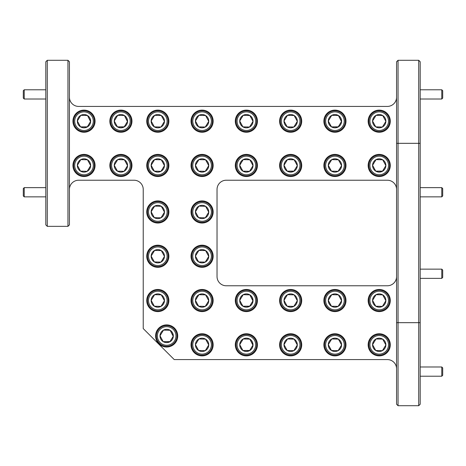 <?xml version="1.0" encoding="UTF-8"?>
<svg xmlns="http://www.w3.org/2000/svg" width="466" height="466" viewBox="0 0 466 466"><rect width="100%" height="100%" fill="white"/><g stroke="black" fill="none" stroke-linecap="round" stroke-linejoin="round"><path stroke-width="0.7" d="M441.78 366.987L442.7 367.913L442.7 375.293L441.78 376.213L441.78 366.987L420.192 366.987M441.78 89.787L442.7 90.707L442.7 98.087L441.78 99.013L441.78 89.787L420.192 89.787M441.78 187.635L442.7 188.561L442.7 195.941L441.78 196.862L441.78 187.635L420.192 187.635M441.78 269.138L442.7 270.059L442.7 277.439L441.78 278.365L441.78 269.138L420.192 269.138M23.3 195.941L23.3 188.561L24.22 187.635L24.22 196.862L23.3 195.941M23.3 98.087L23.3 90.707L24.22 89.787L24.22 99.013L23.3 98.087M76.069 116.331A9.297 9.297 0 0 0 79.156 129.117A9.297 9.297 0 0 0 91.936 126.036A9.297 9.297 0 0 0 88.855 113.25A9.297 9.297 0 0 0 76.069 116.331M92.821 126.571A10.334 10.334 0 0 1 78.614 129.997A10.334 10.334 0 0 1 75.189 115.795A10.334 10.334 0 0 1 89.396 112.37A10.334 10.334 0 0 1 92.821 126.571M78.323 117.712A6.658 6.658 0 0 0 87.189 127.032A6.658 6.658 0 0 0 87.48 115.504A6.658 6.658 0 0 0 78.323 117.712M79.086 118.178L77.35 121.014L80.531 126.863L87.189 127.032L90.66 121.352L87.48 115.504L80.822 115.335L79.086 118.178M90.538 121.556L87.48 115.504L80.822 115.335L77.35 121.014L80.531 126.863L87.311 126.828M282.722 116.331A9.297 9.297 0 0 0 285.804 129.117A9.297 9.297 0 0 0 298.59 126.036A9.297 9.297 0 0 0 295.508 113.25A9.297 9.297 0 0 0 282.722 116.331M299.469 126.571A10.334 10.334 0 0 1 285.268 129.997A10.334 10.334 0 0 1 281.843 115.795A10.334 10.334 0 0 1 296.044 112.37A10.334 10.334 0 0 1 299.469 126.571M284.976 117.712A6.658 6.658 0 0 0 293.836 127.032A6.658 6.658 0 0 0 294.128 115.504A6.658 6.658 0 0 0 284.976 117.712M285.734 118.178L283.998 121.014L287.184 126.863L293.836 127.032L297.314 121.352L294.128 115.504L287.475 115.335L285.734 118.178M287.423 126.869L293.836 127.032L297.314 121.352L294.128 115.504L287.475 115.335L283.998 121.014L287.184 126.863M327.004 116.331A9.297 9.297 0 0 0 330.085 129.117A9.297 9.297 0 0 0 342.871 126.036A9.297 9.297 0 0 0 339.79 113.25A9.297 9.297 0 0 0 327.004 116.331M343.751 126.571A10.334 10.334 0 0 1 329.549 129.997A10.334 10.334 0 0 1 326.124 115.795A10.334 10.334 0 0 1 340.326 112.37A10.334 10.334 0 0 1 343.751 126.571M329.258 117.712A6.658 6.658 0 0 0 338.118 127.032A6.658 6.658 0 0 0 338.409 115.504A6.658 6.658 0 0 0 329.258 117.712M330.021 118.178L328.28 121.014L331.466 126.863L338.118 127.032L341.595 121.352L338.409 115.504L331.757 115.335L330.021 118.178M341.467 121.556L338.409 115.504L331.757 115.335L328.28 121.014L331.466 126.863L338.246 126.828M158.731 331.11A9.297 9.297 0 0 0 161.813 343.896A9.297 9.297 0 0 0 174.599 340.809A9.297 9.297 0 0 0 171.517 328.029A9.297 9.297 0 0 0 158.731 331.11M175.478 341.351A10.334 10.334 0 0 1 161.277 344.776A10.334 10.334 0 0 1 157.852 330.569A10.334 10.334 0 0 1 172.053 327.144A10.334 10.334 0 0 1 175.478 341.351M160.986 332.485A6.658 6.658 0 0 0 169.845 341.811A6.658 6.658 0 0 0 170.137 330.283A6.658 6.658 0 0 0 160.986 332.485M161.743 332.951L160.007 335.794L163.193 341.642L169.845 341.811L173.323 336.126L170.137 330.283L163.484 330.114L161.743 332.951M160.123 336.003L163.193 341.642M163.432 341.648L169.974 341.607M173.195 336.336L170.137 330.283L163.484 330.114L160.007 335.794M194.159 339.964A9.297 9.297 0 0 0 197.24 352.75A9.297 9.297 0 0 0 210.026 349.669A9.297 9.297 0 0 0 206.939 336.883A9.297 9.297 0 0 0 194.159 339.964M210.906 350.205A10.334 10.334 0 0 1 196.699 353.63A10.334 10.334 0 0 1 193.274 339.429A10.334 10.334 0 0 1 207.481 336.003A10.334 10.334 0 0 1 210.906 350.205M196.413 341.345A6.658 6.658 0 0 0 205.273 350.665A6.658 6.658 0 0 0 205.564 339.137A6.658 6.658 0 0 0 196.413 341.345M197.17 341.811L195.435 344.648L198.615 350.496L205.273 350.665L208.745 344.986L205.564 339.137L198.906 338.968L197.17 341.811M198.854 350.502L205.273 350.665L208.745 344.986L205.564 339.137L198.906 338.968L195.435 344.648L198.615 350.496M371.286 339.964A9.297 9.297 0 0 0 374.367 352.75A9.297 9.297 0 0 0 387.153 349.669A9.297 9.297 0 0 0 384.071 336.883A9.297 9.297 0 0 0 371.286 339.964M388.032 350.205A10.334 10.334 0 0 1 373.831 353.63A10.334 10.334 0 0 1 370.406 339.429A10.334 10.334 0 0 1 384.607 336.003A10.334 10.334 0 0 1 388.032 350.205M373.54 341.345A6.658 6.658 0 0 0 382.4 350.665A6.658 6.658 0 0 0 382.691 339.137A6.658 6.658 0 0 0 373.54 341.345M374.303 341.811L372.567 344.648L375.747 350.496L382.4 350.665L385.877 344.986L382.691 339.137L376.039 338.968L374.303 341.811M375.986 350.502L382.4 350.665L385.877 344.986L382.691 339.137L376.039 338.968L372.567 344.648L375.747 350.496M327.004 339.964A9.297 9.297 0 0 0 330.085 352.75A9.297 9.297 0 0 0 342.871 349.669A9.297 9.297 0 0 0 339.79 336.883A9.297 9.297 0 0 0 327.004 339.964M343.751 350.205A10.334 10.334 0 0 1 329.549 353.63A10.334 10.334 0 0 1 326.124 339.429A10.334 10.334 0 0 1 340.326 336.003A10.334 10.334 0 0 1 343.751 350.205M329.258 341.345A6.658 6.658 0 0 0 338.118 350.665A6.658 6.658 0 0 0 338.409 339.137A6.658 6.658 0 0 0 329.258 341.345M330.021 341.811L328.28 344.648L331.466 350.496L338.118 350.665L341.595 344.986L338.409 339.137L331.757 338.968L330.021 341.811M328.396 344.857L331.466 350.496M331.705 350.502L338.118 350.665M341.595 344.986L338.409 339.137L331.757 338.968L328.28 344.648M282.722 339.964A9.297 9.297 0 0 0 285.804 352.75A9.297 9.297 0 0 0 298.59 349.669A9.297 9.297 0 0 0 295.508 336.883A9.297 9.297 0 0 0 282.722 339.964M299.469 350.205A10.334 10.334 0 0 1 285.268 353.63A10.334 10.334 0 0 1 281.843 339.429A10.334 10.334 0 0 1 296.044 336.003A10.334 10.334 0 0 1 299.469 350.205M284.976 341.345A6.658 6.658 0 0 0 293.836 350.665A6.658 6.658 0 0 0 294.128 339.137A6.658 6.658 0 0 0 284.976 341.345M285.734 341.811L283.998 344.648L287.184 350.496L293.836 350.665L297.314 344.986L294.128 339.137L287.475 338.968L285.734 341.811M284.114 344.857L287.184 350.496M287.423 350.502L293.836 350.665L297.314 344.986L294.128 339.137L287.475 338.968L283.998 344.648M238.441 339.964A9.297 9.297 0 0 0 241.522 352.75A9.297 9.297 0 0 0 254.308 349.669A9.297 9.297 0 0 0 251.226 336.883A9.297 9.297 0 0 0 238.441 339.964M255.187 350.205A10.334 10.334 0 0 1 240.98 353.63A10.334 10.334 0 0 1 237.555 339.429A10.334 10.334 0 0 1 251.762 336.003A10.334 10.334 0 0 1 255.187 350.205M240.695 341.345A6.658 6.658 0 0 0 249.555 350.665A6.658 6.658 0 0 0 249.846 339.137A6.658 6.658 0 0 0 240.695 341.345M241.452 341.811L239.716 344.648L242.903 350.496L249.555 350.665L253.026 344.986L249.846 339.137L243.188 338.968L241.452 341.811M239.833 344.857L242.903 350.496M243.141 350.502L249.683 350.461M252.904 345.19L249.846 339.137L243.188 338.968L239.716 344.648M238.441 295.683A9.297 9.297 0 0 0 241.522 308.469A9.297 9.297 0 0 0 254.308 305.387A9.297 9.297 0 0 0 251.226 292.601A9.297 9.297 0 0 0 238.441 295.683M255.187 305.923A10.334 10.334 0 0 1 240.98 309.348A10.334 10.334 0 0 1 237.555 295.147A10.334 10.334 0 0 1 251.762 291.722A10.334 10.334 0 0 1 255.187 305.923M240.695 297.063A6.658 6.658 0 0 0 249.555 306.383A6.658 6.658 0 0 0 249.846 294.856A6.658 6.658 0 0 0 240.695 297.063M241.452 297.529L239.716 300.366L242.903 306.214L249.555 306.383L253.026 300.704L249.846 294.856L243.188 294.687L241.452 297.529M239.833 300.576L242.903 306.214L249.683 306.179M252.904 300.908L249.846 294.856L243.188 294.687L239.716 300.366M282.722 295.683A9.297 9.297 0 0 0 285.804 308.469A9.297 9.297 0 0 0 298.59 305.387A9.297 9.297 0 0 0 295.508 292.601A9.297 9.297 0 0 0 282.722 295.683M299.469 305.923A10.334 10.334 0 0 1 285.268 309.348A10.334 10.334 0 0 1 281.843 295.147A10.334 10.334 0 0 1 296.044 291.722A10.334 10.334 0 0 1 299.469 305.923M284.976 297.063A6.658 6.658 0 0 0 293.836 306.383A6.658 6.658 0 0 0 294.128 294.856A6.658 6.658 0 0 0 284.976 297.063M285.734 297.529L283.998 300.366L287.184 306.214L293.836 306.383L297.314 300.704L294.128 294.856L287.475 294.687L285.734 297.529M283.998 300.366L287.184 306.214L293.836 306.383L297.314 300.704L294.128 294.856L287.475 294.687L283.998 300.366M327.004 295.683A9.297 9.297 0 0 0 330.085 308.469A9.297 9.297 0 0 0 342.871 305.387A9.297 9.297 0 0 0 339.79 292.601A9.297 9.297 0 0 0 327.004 295.683M343.751 305.923A10.334 10.334 0 0 1 329.549 309.348A10.334 10.334 0 0 1 326.124 295.147A10.334 10.334 0 0 1 340.326 291.722A10.334 10.334 0 0 1 343.751 305.923M329.258 297.063A6.658 6.658 0 0 0 338.118 306.383A6.658 6.658 0 0 0 338.409 294.856A6.658 6.658 0 0 0 329.258 297.063M330.021 297.529L328.28 300.366L331.466 306.214L338.118 306.383L341.595 300.704L338.409 294.856L331.757 294.687L330.021 297.529M341.595 300.704L338.409 294.856L331.757 294.687L328.28 300.366L331.466 306.214L338.118 306.383M371.286 295.683A9.297 9.297 0 0 0 374.367 308.469A9.297 9.297 0 0 0 387.153 305.387A9.297 9.297 0 0 0 384.071 292.601A9.297 9.297 0 0 0 371.286 295.683M388.032 305.923A10.334 10.334 0 0 1 373.831 309.348A10.334 10.334 0 0 1 370.406 295.147A10.334 10.334 0 0 1 384.607 291.722A10.334 10.334 0 0 1 388.032 305.923M373.54 297.063A6.658 6.658 0 0 0 382.4 306.383A6.658 6.658 0 0 0 382.691 294.856A6.658 6.658 0 0 0 373.54 297.063M374.303 297.529L372.567 300.366L375.747 306.214L382.4 306.383L385.877 300.704L382.691 294.856L376.039 294.687L374.303 297.529M382.452 294.85L376.039 294.687L372.567 300.366L375.747 306.214M375.986 306.22L382.4 306.383L385.877 300.704L382.691 294.856M149.877 295.683A9.297 9.297 0 0 0 152.959 308.469A9.297 9.297 0 0 0 165.745 305.387A9.297 9.297 0 0 0 162.657 292.601A9.297 9.297 0 0 0 149.877 295.683M166.624 305.923A10.334 10.334 0 0 1 152.417 309.348A10.334 10.334 0 0 1 148.992 295.147A10.334 10.334 0 0 1 163.199 291.722A10.334 10.334 0 0 1 166.624 305.923M152.126 297.063A6.658 6.658 0 0 0 160.991 306.383A6.658 6.658 0 0 0 161.283 294.856A6.658 6.658 0 0 0 152.126 297.063M152.889 297.529L151.153 300.366L154.333 306.214L160.991 306.383L164.463 300.704L161.283 294.856L154.625 294.687L152.889 297.529M151.269 300.576L154.333 306.214L160.991 306.383L164.463 300.704L161.283 294.856M161.044 294.85L154.625 294.687L151.153 300.366M149.877 251.401A9.297 9.297 0 0 0 152.959 264.187A9.297 9.297 0 0 0 165.745 261.106A9.297 9.297 0 0 0 162.657 248.32A9.297 9.297 0 0 0 149.877 251.401M166.624 261.642A10.334 10.334 0 0 1 152.417 265.067A10.334 10.334 0 0 1 148.992 250.859A10.334 10.334 0 0 1 163.199 247.44A10.334 10.334 0 0 1 166.624 261.642M152.126 252.782A6.658 6.658 0 0 0 160.991 262.102A6.658 6.658 0 0 0 161.283 250.574A6.658 6.658 0 0 0 152.126 252.782M152.889 253.242L151.153 256.084L154.333 261.933L160.991 262.102L164.463 256.422L161.283 250.574L154.625 250.405L152.889 253.242M164.352 256.213L161.283 250.574L154.625 250.405L151.153 256.084L154.333 261.933L160.991 262.102L164.463 256.422M149.877 207.12A9.297 9.297 0 0 0 152.959 219.905A9.297 9.297 0 0 0 165.745 216.824A9.297 9.297 0 0 0 162.657 204.038A9.297 9.297 0 0 0 149.877 207.12M166.624 217.36A10.334 10.334 0 0 1 152.417 220.785A10.334 10.334 0 0 1 148.992 206.578A10.334 10.334 0 0 1 163.199 203.153A10.334 10.334 0 0 1 166.624 217.36M152.126 208.494A6.658 6.658 0 0 0 160.991 217.82A6.658 6.658 0 0 0 161.283 206.292A6.658 6.658 0 0 0 152.126 208.494M152.889 208.96L151.153 211.803L154.333 217.651L160.991 217.82L164.463 212.141L161.283 206.292L154.625 206.123L152.889 208.96M164.352 211.931L161.283 206.292L154.625 206.123L151.153 211.803L154.333 217.651M154.572 217.657L160.991 217.82L164.463 212.141M194.159 207.12A9.297 9.297 0 0 0 197.24 219.905A9.297 9.297 0 0 0 210.026 216.824A9.297 9.297 0 0 0 206.939 204.038A9.297 9.297 0 0 0 194.159 207.12M210.906 217.36A10.334 10.334 0 0 1 196.699 220.785A10.334 10.334 0 0 1 193.274 206.578A10.334 10.334 0 0 1 207.481 203.153A10.334 10.334 0 0 1 210.906 217.36M196.413 208.494A6.658 6.658 0 0 0 205.273 217.82A6.658 6.658 0 0 0 205.564 206.292A6.658 6.658 0 0 0 196.413 208.494M197.17 208.96L195.435 211.803L198.615 217.651L205.273 217.82L208.745 212.141L205.564 206.292L198.906 206.123L197.17 208.96M205.325 206.287L198.906 206.123L195.435 211.803L198.615 217.651M198.854 217.657L205.273 217.82L208.745 212.141M208.634 211.931L205.564 206.292M194.159 251.401A9.297 9.297 0 0 0 197.24 264.187A9.297 9.297 0 0 0 210.026 261.106A9.297 9.297 0 0 0 206.939 248.32A9.297 9.297 0 0 0 194.159 251.401M210.906 261.642A10.334 10.334 0 0 1 196.699 265.067A10.334 10.334 0 0 1 193.274 250.859A10.334 10.334 0 0 1 207.481 247.44A10.334 10.334 0 0 1 210.906 261.642M196.413 252.782A6.658 6.658 0 0 0 205.273 262.102A6.658 6.658 0 0 0 205.564 250.574A6.658 6.658 0 0 0 196.413 252.782M197.17 253.242L195.435 256.084L198.615 261.933L205.273 262.102L208.745 256.422L205.564 250.574L198.906 250.405L197.17 253.242M195.435 256.084L198.615 261.933L205.273 262.102L208.745 256.422L205.564 250.574L198.906 250.405L195.435 256.084M194.159 295.683A9.297 9.297 0 0 0 197.24 308.469A9.297 9.297 0 0 0 210.026 305.387A9.297 9.297 0 0 0 206.939 292.601A9.297 9.297 0 0 0 194.159 295.683M210.906 305.923A10.334 10.334 0 0 1 196.699 309.348A10.334 10.334 0 0 1 193.274 295.147A10.334 10.334 0 0 1 207.481 291.722A10.334 10.334 0 0 1 210.906 305.923M196.413 297.063A6.658 6.658 0 0 0 205.273 306.383A6.658 6.658 0 0 0 205.564 294.856A6.658 6.658 0 0 0 196.413 297.063M197.17 297.529L195.435 300.366L198.615 306.214L205.273 306.383L208.745 300.704L205.564 294.856L198.906 294.687L197.17 297.529M195.435 300.366L198.615 306.214L205.273 306.383L208.745 300.704L205.564 294.856L198.906 294.687L195.435 300.366M149.877 116.331A9.297 9.297 0 0 0 152.959 129.117A9.297 9.297 0 0 0 165.745 126.036A9.297 9.297 0 0 0 162.657 113.25A9.297 9.297 0 0 0 149.877 116.331M166.624 126.571A10.334 10.334 0 0 1 152.417 129.997A10.334 10.334 0 0 1 148.992 115.795A10.334 10.334 0 0 1 163.199 112.37A10.334 10.334 0 0 1 166.624 126.571M152.126 117.712A6.658 6.658 0 0 0 160.991 127.032A6.658 6.658 0 0 0 161.283 115.504A6.658 6.658 0 0 0 152.126 117.712M152.889 118.178L151.153 121.014L154.333 126.863L160.991 127.032L164.463 121.352L161.283 115.504L154.625 115.335L152.889 118.178M164.352 121.143L161.283 115.504L154.625 115.335L151.153 121.014L154.333 126.863L160.991 127.032L164.463 121.352M112.97 116.331A9.297 9.297 0 0 0 116.057 129.117A9.297 9.297 0 0 0 128.837 126.036A9.297 9.297 0 0 0 125.756 113.25A9.297 9.297 0 0 0 112.97 116.331M129.723 126.571A10.334 10.334 0 0 1 115.516 129.997A10.334 10.334 0 0 1 112.09 115.795A10.334 10.334 0 0 1 126.298 112.37A10.334 10.334 0 0 1 129.723 126.571M115.224 117.712A6.658 6.658 0 0 0 124.09 127.032A6.658 6.658 0 0 0 124.381 115.504A6.658 6.658 0 0 0 115.224 117.712M115.987 118.178L114.252 121.014L117.432 126.863L124.09 127.032L127.562 121.352L124.381 115.504L117.723 115.335L115.987 118.178M124.142 115.498L117.723 115.335L114.252 121.014L117.432 126.863L124.212 126.828M127.439 121.556L124.381 115.504M194.159 116.331A9.297 9.297 0 0 0 197.24 129.117A9.297 9.297 0 0 0 210.026 126.036A9.297 9.297 0 0 0 206.939 113.25A9.297 9.297 0 0 0 194.159 116.331M210.906 126.571A10.334 10.334 0 0 1 196.699 129.997A10.334 10.334 0 0 1 193.274 115.795A10.334 10.334 0 0 1 207.481 112.37A10.334 10.334 0 0 1 210.906 126.571M196.413 117.712A6.658 6.658 0 0 0 205.273 127.032A6.658 6.658 0 0 0 205.564 115.504A6.658 6.658 0 0 0 196.413 117.712M197.17 118.178L195.435 121.014L198.615 126.863L205.273 127.032L208.745 121.352L205.564 115.504L198.906 115.335L197.17 118.178M195.435 121.014L198.615 126.863L205.273 127.032L208.745 121.352L205.564 115.504L198.906 115.335L195.435 121.014M238.441 116.331A9.297 9.297 0 0 0 241.522 129.117A9.297 9.297 0 0 0 254.308 126.036A9.297 9.297 0 0 0 251.226 113.25A9.297 9.297 0 0 0 238.441 116.331M255.187 126.571A10.334 10.334 0 0 1 240.98 129.997A10.334 10.334 0 0 1 237.555 115.795A10.334 10.334 0 0 1 251.762 112.37A10.334 10.334 0 0 1 255.187 126.571M240.695 117.712A6.658 6.658 0 0 0 249.555 127.032A6.658 6.658 0 0 0 249.846 115.504A6.658 6.658 0 0 0 240.695 117.712M241.452 118.178L239.716 121.014L242.903 126.863L249.555 127.032L253.026 121.352L249.846 115.504L243.188 115.335L241.452 118.178M239.716 121.014L242.903 126.863L249.555 127.032L253.026 121.352L249.846 115.504L243.188 115.335L239.716 121.014M327.004 160.613A9.297 9.297 0 0 0 330.085 173.399A9.297 9.297 0 0 0 342.871 170.317A9.297 9.297 0 0 0 339.79 157.531A9.297 9.297 0 0 0 327.004 160.613M343.751 170.853A10.334 10.334 0 0 1 329.549 174.278A10.334 10.334 0 0 1 326.124 160.077A10.334 10.334 0 0 1 340.326 156.652A10.334 10.334 0 0 1 343.751 170.853M329.258 161.993A6.658 6.658 0 0 0 338.118 171.313A6.658 6.658 0 0 0 338.409 159.786A6.658 6.658 0 0 0 329.258 161.993M330.021 162.459L328.28 165.296L331.466 171.144L338.118 171.313L341.595 165.634L338.409 159.786L331.757 159.617L330.021 162.459M341.479 165.424L338.409 159.786L331.757 159.617L328.28 165.296L331.466 171.144M331.705 171.15L338.118 171.313M282.722 160.613A9.297 9.297 0 0 0 285.804 173.399A9.297 9.297 0 0 0 298.59 170.317A9.297 9.297 0 0 0 295.508 157.531A9.297 9.297 0 0 0 282.722 160.613M299.469 170.853A10.334 10.334 0 0 1 285.268 174.278A10.334 10.334 0 0 1 281.843 160.077A10.334 10.334 0 0 1 296.044 156.652A10.334 10.334 0 0 1 299.469 170.853M284.976 161.993A6.658 6.658 0 0 0 293.836 171.313A6.658 6.658 0 0 0 294.128 159.786A6.658 6.658 0 0 0 284.976 161.993M285.734 162.459L283.998 165.296L287.184 171.144L293.836 171.313L297.314 165.634L294.128 159.786L287.475 159.617L285.734 162.459M297.197 165.424L294.128 159.786L287.475 159.617L283.998 165.296L287.184 171.144M287.423 171.15L293.964 171.109M238.441 160.613A9.297 9.297 0 0 0 241.522 173.399A9.297 9.297 0 0 0 254.308 170.317A9.297 9.297 0 0 0 251.226 157.531A9.297 9.297 0 0 0 238.441 160.613M255.187 170.853A10.334 10.334 0 0 1 240.98 174.278A10.334 10.334 0 0 1 237.555 160.077A10.334 10.334 0 0 1 251.762 156.652A10.334 10.334 0 0 1 255.187 170.853M240.695 161.993A6.658 6.658 0 0 0 249.555 171.313A6.658 6.658 0 0 0 249.846 159.786A6.658 6.658 0 0 0 240.695 161.993M241.452 162.459L239.716 165.296L242.903 171.144L249.555 171.313L253.026 165.634L249.846 159.786L243.188 159.617L241.452 162.459M249.607 159.78L243.188 159.617L239.716 165.296L242.903 171.144M243.141 171.15L249.555 171.313M252.916 165.424L249.846 159.786M194.159 160.613A9.297 9.297 0 0 0 197.24 173.399A9.297 9.297 0 0 0 210.026 170.317A9.297 9.297 0 0 0 206.939 157.531A9.297 9.297 0 0 0 194.159 160.613M210.906 170.853A10.334 10.334 0 0 1 196.699 174.278A10.334 10.334 0 0 1 193.274 160.077A10.334 10.334 0 0 1 207.481 156.652A10.334 10.334 0 0 1 210.906 170.853M196.413 161.993A6.658 6.658 0 0 0 205.273 171.313A6.658 6.658 0 0 0 205.564 159.786A6.658 6.658 0 0 0 196.413 161.993M197.17 162.459L195.435 165.296L198.615 171.144L205.273 171.313L208.745 165.634L205.564 159.786L198.906 159.617L197.17 162.459M205.325 159.78L198.906 159.617L195.435 165.296L198.615 171.144M198.854 171.15L205.273 171.313L208.745 165.634L205.564 159.786M112.97 160.613A9.297 9.297 0 0 0 116.057 173.399A9.297 9.297 0 0 0 128.837 170.317A9.297 9.297 0 0 0 125.756 157.531A9.297 9.297 0 0 0 112.97 160.613M129.723 170.853A10.334 10.334 0 0 1 115.516 174.278A10.334 10.334 0 0 1 112.09 160.077A10.334 10.334 0 0 1 126.298 156.652A10.334 10.334 0 0 1 129.723 170.853M115.224 161.993A6.658 6.658 0 0 0 124.09 171.313A6.658 6.658 0 0 0 124.381 159.786A6.658 6.658 0 0 0 115.224 161.993M115.987 162.459L114.252 165.296L117.432 171.144L124.09 171.313L127.562 165.634L124.381 159.786L117.723 159.617L115.987 162.459M124.142 159.78L117.723 159.617L114.252 165.296L117.432 171.144L124.09 171.313M127.445 165.424L124.381 159.786M149.877 160.613A9.297 9.297 0 0 0 152.959 173.399A9.297 9.297 0 0 0 165.745 170.317A9.297 9.297 0 0 0 162.657 157.531A9.297 9.297 0 0 0 149.877 160.613M166.624 170.853A10.334 10.334 0 0 1 152.417 174.278A10.334 10.334 0 0 1 148.992 160.077A10.334 10.334 0 0 1 163.199 156.652A10.334 10.334 0 0 1 166.624 170.853M152.126 161.993A6.658 6.658 0 0 0 160.991 171.313A6.658 6.658 0 0 0 161.283 159.786A6.658 6.658 0 0 0 152.126 161.993M152.889 162.459L151.153 165.296L154.333 171.144L160.991 171.313L164.463 165.634L161.283 159.786L154.625 159.617L152.889 162.459M164.352 165.424L161.283 159.786L154.625 159.617L151.153 165.296L154.333 171.144L160.991 171.313M371.286 116.331A9.297 9.297 0 0 0 374.367 129.117A9.297 9.297 0 0 0 387.153 126.036A9.297 9.297 0 0 0 384.071 113.25A9.297 9.297 0 0 0 371.286 116.331M388.032 126.571A10.334 10.334 0 0 1 373.831 129.997A10.334 10.334 0 0 1 370.406 115.795A10.334 10.334 0 0 1 384.607 112.37A10.334 10.334 0 0 1 388.032 126.571M373.54 117.712A6.658 6.658 0 0 0 382.4 127.032A6.658 6.658 0 0 0 382.691 115.504A6.658 6.658 0 0 0 373.54 117.712M374.303 118.178L372.567 121.014L375.747 126.863L382.4 127.032L385.877 121.352L382.691 115.504L376.039 115.335L374.303 118.178M372.567 121.014L375.747 126.863L382.4 127.032L385.877 121.352L382.691 115.504L376.039 115.335L372.567 121.014M76.069 160.613A9.297 9.297 0 0 0 79.156 173.399A9.297 9.297 0 0 0 91.936 170.317A9.297 9.297 0 0 0 88.855 157.531A9.297 9.297 0 0 0 76.069 160.613M92.821 170.853A10.334 10.334 0 0 1 78.614 174.278A10.334 10.334 0 0 1 75.189 160.077A10.334 10.334 0 0 1 89.396 156.652A10.334 10.334 0 0 1 92.821 170.853M78.323 161.993A6.658 6.658 0 0 0 87.189 171.313A6.658 6.658 0 0 0 87.48 159.786A6.658 6.658 0 0 0 78.323 161.993M79.086 162.459L77.35 165.296L80.531 171.144L87.189 171.313L90.66 165.634L87.48 159.786L80.822 159.617L79.086 162.459M87.241 159.78L80.822 159.617L77.35 165.296L80.531 171.144L87.189 171.313L90.66 165.634L87.48 159.786M371.286 160.613A9.297 9.297 0 0 0 374.367 173.399A9.297 9.297 0 0 0 387.153 170.317A9.297 9.297 0 0 0 384.071 157.531A9.297 9.297 0 0 0 371.286 160.613M388.032 170.853A10.334 10.334 0 0 1 373.831 174.278A10.334 10.334 0 0 1 370.406 160.077A10.334 10.334 0 0 1 384.607 156.652A10.334 10.334 0 0 1 388.032 170.853M373.54 161.993A6.658 6.658 0 0 0 382.4 171.313A6.658 6.658 0 0 0 382.691 159.786A6.658 6.658 0 0 0 373.54 161.993M374.303 162.459L372.567 165.296L375.747 171.144L382.4 171.313L385.877 165.634L382.691 159.786L376.039 159.617L374.303 162.459M385.761 165.424L382.691 159.786L376.039 159.617L372.567 165.296L375.747 171.144M375.986 171.15L382.528 171.109M45.808 224.88L45.808 61.768L47.287 60.295L47.287 226.354L45.808 224.88M67.949 60.295L69.428 61.768L69.428 224.88L67.949 226.354L67.949 60.295L47.287 60.295M390.292 121.183A11.073 11.073 0 0 0 379.219 110.11A11.073 11.073 0 0 0 368.152 121.183A11.073 11.073 0 0 0 379.219 132.251A11.073 11.073 0 0 0 390.292 121.183M390.292 165.465A11.073 11.073 0 0 0 379.219 154.392A11.073 11.073 0 0 0 368.152 165.465A11.073 11.073 0 0 0 379.219 176.538A11.073 11.073 0 0 0 390.292 165.465M95.076 165.465A11.073 11.073 0 0 0 84.002 154.392A11.073 11.073 0 0 0 72.935 165.465A11.073 11.073 0 0 0 84.002 176.538A11.073 11.073 0 0 0 95.076 165.465M95.076 121.183A11.073 11.073 0 0 0 84.002 110.11A11.073 11.073 0 0 0 72.935 121.183A11.073 11.073 0 0 0 84.002 132.251A11.073 11.073 0 0 0 95.076 121.183M168.878 165.465A11.073 11.073 0 0 0 157.811 154.392A11.073 11.073 0 0 0 146.738 165.465A11.073 11.073 0 0 0 157.811 176.538A11.073 11.073 0 0 0 168.878 165.465M131.977 165.465A11.073 11.073 0 0 0 120.904 154.392A11.073 11.073 0 0 0 109.836 165.465A11.073 11.073 0 0 0 120.904 176.538A11.073 11.073 0 0 0 131.977 165.465M213.16 165.465A11.073 11.073 0 0 0 202.093 154.392A11.073 11.073 0 0 0 191.019 165.465A11.073 11.073 0 0 0 202.093 176.538A11.073 11.073 0 0 0 213.16 165.465M257.442 165.465A11.073 11.073 0 0 0 246.374 154.392A11.073 11.073 0 0 0 235.301 165.465A11.073 11.073 0 0 0 246.374 176.538A11.073 11.073 0 0 0 257.442 165.465M301.723 165.465A11.073 11.073 0 0 0 290.656 154.392A11.073 11.073 0 0 0 279.583 165.465A11.073 11.073 0 0 0 290.656 176.538A11.073 11.073 0 0 0 301.723 165.465M346.011 165.465A11.073 11.073 0 0 0 334.938 154.392A11.073 11.073 0 0 0 323.864 165.465A11.073 11.073 0 0 0 334.938 176.538A11.073 11.073 0 0 0 346.011 165.465M257.442 121.183A11.073 11.073 0 0 0 246.374 110.11A11.073 11.073 0 0 0 235.301 121.183A11.073 11.073 0 0 0 246.374 132.251A11.073 11.073 0 0 0 257.442 121.183M213.16 121.183A11.073 11.073 0 0 0 202.093 110.11A11.073 11.073 0 0 0 191.019 121.183A11.073 11.073 0 0 0 202.093 132.251A11.073 11.073 0 0 0 213.16 121.183M131.977 121.183A11.073 11.073 0 0 0 120.904 110.11A11.073 11.073 0 0 0 109.836 121.183A11.073 11.073 0 0 0 120.904 132.251A11.073 11.073 0 0 0 131.977 121.183M168.878 121.183A11.073 11.073 0 0 0 157.811 110.11A11.073 11.073 0 0 0 146.738 121.183A11.073 11.073 0 0 0 157.811 132.251A11.073 11.073 0 0 0 168.878 121.183M213.16 300.535A11.073 11.073 0 0 0 202.093 289.462A11.073 11.073 0 0 0 191.019 300.535A11.073 11.073 0 0 0 202.093 311.608A11.073 11.073 0 0 0 213.16 300.535M213.16 256.253A11.073 11.073 0 0 0 202.093 245.18A11.073 11.073 0 0 0 191.019 256.253A11.073 11.073 0 0 0 202.093 267.321A11.073 11.073 0 0 0 213.16 256.253M213.16 211.972A11.073 11.073 0 0 0 202.093 200.898A11.073 11.073 0 0 0 191.019 211.972A11.073 11.073 0 0 0 202.093 223.039A11.073 11.073 0 0 0 213.16 211.972M168.878 211.972A11.073 11.073 0 0 0 157.811 200.898A11.073 11.073 0 0 0 146.738 211.972A11.073 11.073 0 0 0 157.811 223.039A11.073 11.073 0 0 0 168.878 211.972M168.878 256.253A11.073 11.073 0 0 0 157.811 245.18A11.073 11.073 0 0 0 146.738 256.253A11.073 11.073 0 0 0 157.811 267.321A11.073 11.073 0 0 0 168.878 256.253M168.878 300.535A11.073 11.073 0 0 0 157.811 289.462A11.073 11.073 0 0 0 146.738 300.535A11.073 11.073 0 0 0 157.811 311.608A11.073 11.073 0 0 0 168.878 300.535M390.292 300.535A11.073 11.073 0 0 0 379.219 289.462A11.073 11.073 0 0 0 368.152 300.535A11.073 11.073 0 0 0 379.219 311.608A11.073 11.073 0 0 0 390.292 300.535M346.011 300.535A11.073 11.073 0 0 0 334.938 289.462A11.073 11.073 0 0 0 323.864 300.535A11.073 11.073 0 0 0 334.938 311.608A11.073 11.073 0 0 0 346.011 300.535M301.723 300.535A11.073 11.073 0 0 0 290.656 289.462A11.073 11.073 0 0 0 279.583 300.535A11.073 11.073 0 0 0 290.656 311.608A11.073 11.073 0 0 0 301.723 300.535M257.442 300.535A11.073 11.073 0 0 0 246.374 289.462A11.073 11.073 0 0 0 235.301 300.535A11.073 11.073 0 0 0 246.374 311.608A11.073 11.073 0 0 0 257.442 300.535M257.442 344.817A11.073 11.073 0 0 0 246.374 333.749A11.073 11.073 0 0 0 235.301 344.817A11.073 11.073 0 0 0 246.374 355.89A11.073 11.073 0 0 0 257.442 344.817M301.723 344.817A11.073 11.073 0 0 0 290.656 333.749A11.073 11.073 0 0 0 279.583 344.817A11.073 11.073 0 0 0 290.656 355.89A11.073 11.073 0 0 0 301.723 344.817M346.011 344.817A11.073 11.073 0 0 0 334.938 333.749A11.073 11.073 0 0 0 323.864 344.817A11.073 11.073 0 0 0 334.938 355.89A11.073 11.073 0 0 0 346.011 344.817M390.292 344.817A11.073 11.073 0 0 0 379.219 333.749A11.073 11.073 0 0 0 368.152 344.817A11.073 11.073 0 0 0 379.219 355.89A11.073 11.073 0 0 0 390.292 344.817M213.16 344.817A11.073 11.073 0 0 0 202.093 333.749A11.073 11.073 0 0 0 191.019 344.817A11.073 11.073 0 0 0 202.093 355.89A11.073 11.073 0 0 0 213.16 344.817M177.732 335.963A11.073 11.073 0 0 0 166.665 324.889A11.073 11.073 0 0 0 155.592 335.963A11.073 11.073 0 0 0 166.665 347.03A11.073 11.073 0 0 0 177.732 335.963M346.011 121.183A11.073 11.073 0 0 0 334.938 110.11A11.073 11.073 0 0 0 323.864 121.183A11.073 11.073 0 0 0 334.938 132.251A11.073 11.073 0 0 0 346.011 121.183M301.723 121.183A11.073 11.073 0 0 0 290.656 110.11A11.073 11.073 0 0 0 279.583 121.183A11.073 11.073 0 0 0 290.656 132.251A11.073 11.073 0 0 0 301.723 121.183M67.949 226.354L47.287 226.354M418.713 60.295L420.192 61.768L420.192 404.232L418.713 405.705L418.713 60.295L398.051 60.295L398.051 405.705L418.713 405.705M398.051 405.705L396.572 404.232L396.572 61.768L398.051 60.295M396.572 97.196A9.227 9.227 0 0 1 387.345 106.423L78.655 106.423A9.227 9.227 0 0 1 69.428 97.196M69.428 189.452A9.227 9.227 0 0 1 78.655 180.225L134.004 180.225A9.227 9.227 0 0 1 143.231 189.452L143.231 328.582L174.232 359.577L387.345 359.577A9.227 9.227 0 0 1 396.572 368.804M396.572 276.548A9.227 9.227 0 0 1 387.345 285.775L226.26 285.775A9.227 9.227 0 0 1 217.034 276.548L217.034 189.452A9.227 9.227 0 0 1 226.26 180.225L387.345 180.225A9.227 9.227 0 0 1 396.572 189.452M396.572 322.676L420.192 322.676M396.572 143.324L420.192 143.324M441.78 376.213L420.192 376.213M441.78 99.013L420.192 99.013M441.78 196.862L420.192 196.862M441.78 278.365L420.192 278.365M45.808 196.862L24.22 196.862M45.808 187.635L24.22 187.635M45.808 99.013L24.22 99.013M45.808 89.787L24.22 89.787"/></g></svg>
